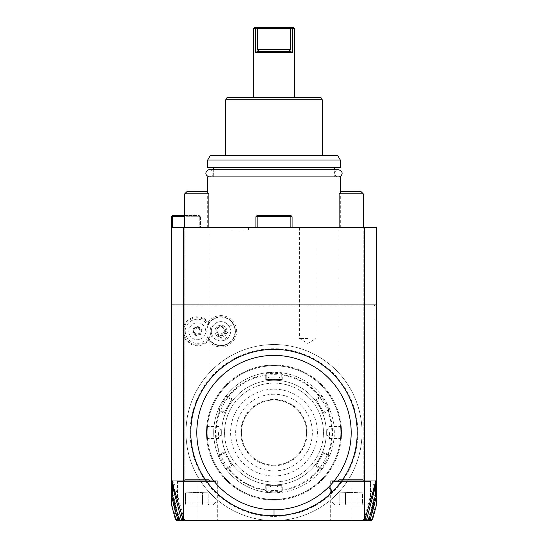 <?xml version="1.0" encoding="UTF-8"?>
<svg xmlns="http://www.w3.org/2000/svg" width="548" height="548" viewBox="0 0 548 548"><rect width="100%" height="100%" fill="white"/><g stroke="black" fill="none" stroke-linecap="round" stroke-linejoin="round"><path stroke-width="0.41" stroke-dasharray="2.74 2.06" d="M324.067 413.178L323.567 412.308L328.505 409.459L329.882 409.931L328.505 409.459C329.266 409.534 321.58 396.225 321.272 396.923L321.546 395.498A60.294 60.294 0 0 0 282.336 372.852L274 372.277A60.294 60.294 0 0 1 334.294 432.571A60.294 60.294 0 0 1 274 492.864L282.336 492.282A60.294 60.294 0 0 0 321.546 469.643C321.786 470.485 330.745 454.963 329.882 455.21A60.294 60.294 0 0 0 329.882 409.931C330.732 410.151 321.772 394.635 321.546 395.498L321.272 396.923L321.546 395.498L321.272 396.923L316.333 399.773L315.833 398.91L324.067 413.178L328.279 410.74A58.506 58.506 0 0 1 328.279 454.402L329.19 455.45L329.882 455.21L329.19 455.45M328.279 454.402L324.067 451.963L315.833 466.232L316.333 465.362L321.272 468.218L321.546 469.643L321.409 468.93L320.046 468.663A58.506 58.506 0 0 1 282.234 490.494L282.241 485.631L265.759 485.631L266.766 485.631L266.766 491.33L265.664 492.282L266.218 491.803L265.766 490.494A58.506 58.506 0 0 1 227.954 468.663L232.167 466.232L223.933 451.963L224.433 452.833L219.495 455.683L218.118 455.21L218.81 455.45L219.721 454.402A58.506 58.506 0 0 1 219.721 410.74L223.933 413.178L232.167 398.91L231.667 399.773L226.728 396.923L226.454 395.498C226.214 394.656 217.255 410.178 218.118 409.931A60.294 60.294 0 0 0 218.118 455.21C217.255 454.963 226.214 470.485 226.454 469.643A60.294 60.294 0 0 0 265.664 492.282L274 492.864A60.294 60.294 0 0 1 213.706 432.571A60.294 60.294 0 0 1 274 372.277L265.664 372.852A60.294 60.294 0 0 0 226.454 395.498L226.591 396.211L227.954 396.478A58.506 58.506 0 0 1 265.766 374.647L265.759 379.511L282.241 379.511L281.234 379.511L281.234 373.811L282.336 372.852L281.782 373.332L282.234 374.647A58.506 58.506 0 0 1 320.046 396.478L321.409 396.211M282.336 372.859L281.234 373.811L274 373.243L266.766 373.811L266.766 379.511L281.234 379.511L281.234 373.811L281.782 373.332M227.954 468.663L226.591 468.93L226.454 469.643L226.728 468.218L226.591 468.93M265.664 492.282L266.766 491.33L274 491.899L281.234 491.33L281.234 485.631L266.766 485.631L266.766 491.33L266.218 491.803M281.234 491.33L282.336 492.282L281.234 491.33L282.336 492.282L281.234 491.33L281.234 485.631L282.241 485.631M282.234 490.494L281.782 491.803M321.546 469.643L321.272 468.218C321.58 468.917 329.266 455.6 328.505 455.683L323.567 452.833L316.333 465.362L321.272 468.218L321.409 468.93M329.19 409.692L328.279 410.74M320.046 396.478L315.833 398.91M282.241 379.511L282.234 374.647M274 389.162A43.408 43.408 0 0 1 317.408 432.571A43.408 43.408 0 0 1 274 475.979A43.408 43.408 0 0 1 230.592 432.571A43.408 43.408 0 0 1 274 389.162M315.833 466.232L320.046 468.663M265.766 374.647L266.218 373.332L265.664 372.852L266.766 373.811L266.766 379.511L265.759 379.511M266.766 373.811L266.218 373.332M226.454 395.498L226.728 396.923C226.42 396.225 218.734 409.541 219.495 409.459L224.433 412.308L231.667 399.773L226.728 396.923L226.591 396.211M219.495 409.459L218.118 409.931L219.495 409.459L218.118 409.931L219.495 409.459L224.433 412.308L223.933 413.178M219.721 410.74L218.81 409.692M232.167 466.232L224.433 452.833L219.495 455.683L218.81 455.45M218.118 455.21L219.495 455.683C218.734 455.6 226.42 468.917 226.728 468.218L231.667 465.362L226.728 468.218L226.454 469.643L226.728 468.218M265.759 485.631L265.766 490.494M232.167 398.91L227.954 396.478M223.933 451.963L219.721 454.402M274 400.013A32.558 32.558 0 0 1 306.558 432.571A32.558 32.558 0 0 1 274 465.129A32.558 32.558 0 0 1 241.442 432.571A32.558 32.558 0 0 1 274 400.013A32.558 32.558 0 0 1 306.558 432.571A32.558 32.558 0 0 1 274 465.129A32.558 32.558 0 0 1 241.442 432.571A32.558 32.558 0 0 1 274 400.013M274 394.224A38.346 38.346 0 0 0 235.654 432.571A38.346 38.346 0 0 0 274 470.917A38.346 38.346 0 0 0 312.346 432.571A38.346 38.346 0 0 0 274 394.224M328.505 455.683L329.882 455.21L328.505 455.683L323.567 452.833L324.067 451.963M321.272 396.923L316.333 399.773L323.567 412.308L328.505 409.459L329.882 409.931M274 490.453A57.883 57.883 0 0 1 216.118 432.571A57.883 57.883 0 0 1 274 374.688A57.883 57.883 0 0 1 331.883 432.571A57.883 57.883 0 0 1 274 490.453M274 383.127A49.443 49.443 0 0 0 224.557 432.571A49.443 49.443 0 0 0 274 482.007A49.443 49.443 0 0 0 323.443 432.571A49.443 49.443 0 0 0 274 383.127A49.443 49.443 0 0 0 224.557 432.571A49.443 49.443 0 0 0 274 482.007A49.443 49.443 0 0 0 323.443 432.571A49.443 49.443 0 0 0 274 383.127M274 365.763A66.808 66.808 0 0 1 340.808 432.571A66.808 66.808 0 0 1 274 499.372A66.808 66.808 0 0 1 207.192 432.571A66.808 66.808 0 0 1 274 365.763A66.808 66.808 0 0 1 340.808 432.571A66.808 66.808 0 0 1 274 499.372A66.808 66.808 0 0 1 207.192 432.571A66.808 66.808 0 0 1 274 365.763M274 500.098A67.527 67.527 0 0 1 206.473 432.571A67.527 67.527 0 0 1 274 365.043A67.527 67.527 0 0 1 341.527 432.571A67.527 67.527 0 0 1 274 500.098L274 500.098C282.473 499.749 282.473 499.749 274 500.098C282.473 499.749 282.473 499.749 274 500.098L274 500.098A67.527 67.527 0 0 1 206.473 432.571A67.527 67.527 0 0 1 274 365.043C282.473 365.386 282.473 365.386 274 365.043C282.473 365.386 282.473 365.386 274 365.043L274 365.043A67.527 67.527 0 0 1 341.527 432.571A67.527 67.527 0 0 1 274 500.098C265.527 499.749 265.527 499.749 274 500.098C265.527 499.749 265.527 499.749 274 500.098L274 499.618C266.218 499.269 266.218 499.269 274 499.618C266.218 499.269 266.218 499.269 274 499.618C281.782 499.269 281.782 499.269 274 499.618C281.782 499.269 281.782 499.269 274 499.618L274 500.098M274 365.043L274 365.043C265.527 365.386 265.527 365.386 274 365.043C265.527 365.386 265.527 365.386 274 365.043L274 365.523C281.782 365.865 281.782 365.865 274 365.523C281.782 365.865 281.782 365.865 274 365.523C266.218 365.865 266.218 365.865 274 365.523C266.218 365.865 266.218 365.865 274 365.523L274 365.043M341.527 432.571C341.178 424.097 341.178 424.097 341.527 432.571C341.178 424.097 341.178 424.097 341.527 432.571C341.178 441.044 341.178 441.044 341.527 432.571C341.178 441.044 341.178 441.044 341.527 432.571L341.048 432.571C340.705 424.789 340.705 424.789 341.048 432.571C340.705 424.789 340.705 424.789 341.048 432.571C340.705 440.345 340.705 440.345 341.048 432.571C340.705 440.345 340.705 440.345 341.048 432.571L341.527 432.571M206.473 432.571C206.822 424.097 206.822 424.097 206.473 432.571C206.822 424.097 206.822 424.097 206.473 432.571C206.822 441.044 206.822 441.044 206.473 432.571C206.822 441.044 206.822 441.044 206.473 432.571L206.952 432.571C207.295 424.789 207.295 424.789 206.952 432.571C207.295 424.789 207.295 424.789 206.952 432.571C207.295 440.345 207.295 440.345 206.952 432.571C207.295 440.345 207.295 440.345 206.952 432.571L206.473 432.571M274 380.237A52.334 52.334 0 0 0 221.666 432.571A52.334 52.334 0 0 0 274 484.905A52.334 52.334 0 0 0 326.334 432.571A52.334 52.334 0 0 0 274 380.237A52.334 52.334 0 0 0 221.666 432.571A52.334 52.334 0 0 0 274 484.905A52.334 52.334 0 0 0 326.334 432.571A52.334 52.334 0 0 0 274 380.237L274.801 380.244L274 380.237M274 516.422A83.851 83.851 0 0 0 356.152 415.774A83.851 83.851 0 0 0 241.093 355.447A83.851 83.851 0 0 0 274 516.422M184.087 519.394L173.915 481.952L173.915 305.955L172.709 304.75L171.503 305.955L172.709 304.75L171.503 304.75L376.497 304.75L376.497 227.571L171.503 227.571L199.239 227.571L171.503 227.571L171.503 493.316L178.573 519.703L182.785 519.703L183.95 520.6L184.087 519.394L184.087 520.6L274 520.6A88.029 88.029 0 0 1 197.766 476.582A88.029 88.029 0 0 1 274 344.541A88.029 88.029 0 0 1 362.029 432.571A88.029 88.029 0 0 1 274 520.6A88.029 88.029 0 0 1 185.971 432.571A88.029 88.029 0 0 1 274 344.541A88.029 88.029 0 0 1 362.029 432.571A88.029 88.029 0 0 1 274 520.6L365.386 520.6L365.489 519.552L365.934 520.21M173.915 305.955L374.085 305.955L374.085 481.952L363.913 520.6M208.356 340.623A15.68 15.68 0 0 0 231.475 342.89A15.68 15.68 0 0 0 231.475 319.662A15.68 15.68 0 0 0 208.356 321.929A14.467 14.467 0 0 0 187.361 320.765A14.467 14.467 0 0 0 187.361 341.788A14.467 14.467 0 0 0 208.356 340.623L208.418 338.527A14.467 14.467 0 0 0 230.249 342.363A14.467 14.467 0 0 0 230.249 320.196A14.467 14.467 0 0 0 208.418 324.032L207.774 325.286A14.467 14.467 0 0 1 229.879 319.902A14.467 14.467 0 0 1 229.879 342.658A14.467 14.467 0 0 1 207.774 337.273A12.056 12.056 0 0 1 189.567 340.527A12.056 12.056 0 0 1 189.567 322.032A12.056 12.056 0 0 1 207.774 325.286M184.491 520.6L217.323 520.6L184.491 520.6M179.052 520.6L217.323 520.6L179.648 520.6L179.648 519.059L179.737 520.6L179.175 520.196L179.655 519.504M181.025 520.6L183.094 520.6M368.345 519.511L368.263 520.6L368.825 520.196L368.352 519.059L368.352 520.6L330.677 520.6L369.338 520.6M375.291 502.023L376.497 502.187L376.497 480.802L376.497 482.548L376.497 480.802L330.677 480.802L375.291 480.802L375.291 502.023L370.612 519.394L370.599 520.6L371.332 520.6M365.509 520.6L330.677 520.6L365.509 520.6M274 515.778A83.207 83.207 0 0 1 190.793 432.571A83.207 83.207 0 0 1 274 349.364A83.207 83.207 0 0 1 357.207 432.571A83.207 83.207 0 0 1 274 515.778M172.709 227.571L172.709 216.72L199.239 216.72L199.239 227.571L200.445 227.571L200.445 216.72L199.842 216.118L199.239 216.72L199.239 227.571L200.445 227.571L200.445 216.72L199.842 216.118L199.239 216.72L184.765 216.72M292.091 227.571L292.091 216.72L292.091 227.571L257.115 227.571L290.885 227.571L257.115 227.571L290.885 227.571L290.885 216.72L291.488 216.118L292.091 216.72L291.488 216.118L290.885 216.72L257.115 216.72L256.512 216.118L257.115 215.515L290.885 215.515L292.091 216.72L292.091 227.571L290.885 227.571L290.885 216.72L291.488 216.118M255.909 227.571L257.115 227.571L257.115 216.72L257.115 227.571L255.909 227.571L257.115 227.571L255.909 227.571L255.909 216.72L255.909 227.571L255.909 216.72L256.512 216.118L255.909 216.72L256.512 216.118L257.115 216.72L290.885 216.72L290.885 227.571M274 227.571L207.678 227.571L274 227.571M240.236 227.571L248.436 227.571L240.236 227.571M307.764 227.571L299.564 227.571L307.764 227.571M171.503 493.316L171.503 480.802L171.503 502.187L176.196 519.703L176.771 520.127L177.388 519.394L177.401 520.6M171.503 504.756L171.503 502.187M171.503 482.548L171.503 480.802L171.503 482.548M171.503 227.571L171.503 216.72L172.106 216.118L172.709 216.72M184.765 215.515L199.239 215.515L199.842 216.118L199.239 215.515L172.709 215.515L172.106 216.118M182.066 520.21L182.491 518.929L172.278 480.802L171.503 480.802L196.828 480.802L172.278 480.802M182.491 518.929L182.491 520.511M182.614 520.6L182.505 519.552M196.828 480.802L172.709 480.802L217.323 480.802L196.828 480.802L196.828 520.6L196.828 480.802M172.709 487.049L172.709 502.023L171.545 502.331M176.408 520.395L177.353 520.593L176.771 520.127M175.504 519.703L176.196 519.703M177.353 520.593L172.709 502.023M172.709 480.802L171.503 480.802L172.709 480.802M171.503 488.665L179.648 519.059M178.573 519.703L179.175 520.196M183.943 519.394L183.333 520.086M182.785 519.703L172.839 482.576L173.915 481.952M171.503 478.151L172.839 482.576M172.709 304.75L375.291 304.75L376.497 305.955L376.497 478.151L375.161 482.576L374.085 481.952M376.497 304.75L375.291 304.75L376.497 305.955L376.497 304.75M376.497 502.187L376.497 504.756M368.352 519.059L376.497 488.665L376.497 480.802L375.723 480.802L365.509 518.929L365.509 520.511M376.497 488.665L376.497 478.151M374.085 305.955L375.291 304.75M375.161 482.576L365.215 519.703L364.667 520.086L364.057 519.394M363.913 519.394L364.057 520.6L364.667 520.086M365.215 519.703L369.427 519.703L368.825 520.196M375.723 480.802L330.677 480.802L376.497 480.802L375.291 480.802L375.291 487.049M369.427 519.703L376.497 493.316M370.612 519.394L370.64 520.6L371.229 520.127L370.612 519.394M376.455 502.331L371.804 519.703L372.496 519.703M371.804 519.703L371.229 520.127M365.509 518.929L365.489 519.552M290.885 216.72L257.115 216.72L257.115 227.571M257.115 216.72L256.512 216.118L257.115 215.515L256.512 216.118M290.885 215.515L257.115 215.515L290.885 215.515M340.322 176.929L207.678 176.929M334.294 176.929L213.706 176.929L334.294 176.929L334.294 169.695M213.706 176.929L213.706 169.695M213.706 167.524L334.294 167.524L213.706 167.524M207.678 167.524L340.322 167.524M207.678 160.043L340.322 160.043M210.459 155.221L337.541 155.221M274 155.221L322.238 155.221L274 155.221M225.762 99.75L322.238 99.75M227.16 97.339L320.84 97.339M253.498 97.339L294.502 97.339L253.498 97.339M294.502 28.606L292.454 28.606L292.454 52.724L255.546 52.724L258.403 50.786M253.498 28.606L255.546 28.606L255.546 52.724M293.296 27.4L254.704 27.4M292.454 52.724L289.529 50.683L289.433 51.519L258.567 51.519L289.433 51.519L290.467 49.587L290.467 28.606L291.831 28.147M256.204 28.119L257.533 28.606L257.533 49.587L258.567 51.519L258.471 50.683M289.433 51.519L258.567 51.519M290.467 28.606L257.533 28.606M240.236 229.982L248.436 229.982L240.236 229.982M307.764 338.513L299.564 338.513L307.764 338.513M208.356 321.929L208.418 324.032M207.774 337.273L208.418 338.527M208.72 338.335A14.111 14.111 0 0 1 213.884 319.052A14.111 14.111 0 0 1 233.167 324.224A14.111 14.111 0 0 1 227.995 343.5A14.111 14.111 0 0 1 208.72 338.335L212.59 336.102A9.645 9.645 0 0 0 219.036 340.733L218.529 335.458A4.822 4.822 0 0 1 221.782 326.526A4.822 4.822 0 0 1 225.762 331.28L218.529 335.458M205.178 328.218A8.439 8.439 0 0 1 200.363 339.15A8.439 8.439 0 0 1 189.437 334.335A8.439 8.439 0 0 1 194.252 323.409A8.439 8.439 0 0 1 205.178 328.218M225.762 331.28L230.085 334.355A9.645 9.645 0 0 0 229.297 326.457L229.297 326.457A9.645 9.645 0 0 1 225.762 339.63A9.645 9.645 0 0 1 212.59 336.102A9.645 9.645 0 0 1 216.118 322.923A9.645 9.645 0 0 1 229.297 326.457A9.645 9.645 0 0 0 216.118 322.923A9.645 9.645 0 0 0 212.59 336.102M230.085 334.355C227.995 339.233 224.31 341.363 219.036 340.733M225.132 338.534A3.617 2.555 -30 0 0 226.988 334.513A3.617 2.555 -30 0 0 222.577 334.102A3.617 2.555 -30 0 0 220.721 338.13A3.617 2.555 -30 0 0 225.132 338.534M222.077 326.992A3.617 2.555 -30 0 0 218.734 327.457A3.617 2.555 -30 0 0 216.666 330.115C217.625 327.608 219.426 326.567 222.077 326.992L224.077 329.471C225.249 332.252 224.954 334.157 223.2 335.184C221.419 336.191 219.625 335.492 217.809 333.088L220.721 338.13M226.988 334.513L224.077 329.471M215.72 334.294A6.028 6.028 0 0 1 217.926 326.053A6.028 6.028 0 0 1 226.166 328.266A6.028 6.028 0 0 1 223.954 336.499A6.028 6.028 0 0 1 215.72 334.294A6.028 6.028 0 0 1 217.926 326.053A6.028 6.028 0 0 1 226.166 328.266A6.028 6.028 0 0 1 223.954 336.499A6.028 6.028 0 0 1 215.72 334.294M217.809 333.088L216.666 330.115M184.697 336.177A13.529 13.529 0 0 1 192.41 318.669A13.529 13.529 0 0 1 209.918 326.382A13.529 13.529 0 0 1 202.205 343.891A13.529 13.529 0 0 1 184.697 336.177M198.054 326.437L201.876 329.506L201.13 334.349L196.561 336.123L192.738 333.054L193.485 328.211L198.054 326.437L197.958 327.053L201.294 329.732L200.643 333.958L196.657 335.506L193.321 332.828L193.971 328.601L197.958 327.053L197.787 328.184L200.226 330.143L199.746 333.239L196.828 334.369L194.389 332.41L194.869 329.321L197.787 328.184M201.876 329.506L201.294 329.732L200.643 333.958L199.746 333.239M193.485 328.211L194.869 329.321M192.738 333.054L193.321 332.828L193.971 328.601L197.958 327.053L201.294 329.732L200.226 330.143M196.561 336.123L196.657 335.506L193.321 332.828L194.389 332.41M201.13 334.349L200.643 333.958L196.657 335.506L196.828 334.369M274 488.042L280.028 488.042L274 488.042M274 484.905L273.199 484.898L274 484.905M218.529 432.571L218.529 438.599L218.529 432.571M221.666 432.571L221.673 431.769L221.666 432.571M274 377.099L267.972 377.099L274 377.099M329.471 432.571L329.471 438.599L329.471 432.571M326.334 432.571L326.327 431.769L326.334 432.571M338.39 176.929L209.61 176.929L338.39 176.929C335.383 177.079 331.759 171.599 338.39 169.695L209.61 169.695C212.665 169.531 216.186 175.093 209.61 176.929M339.116 227.571L339.116 479.356A1.445 1.445 0 0 1 337.671 480.802L364.68 480.802L337.671 480.802A1.445 1.445 0 0 0 339.116 479.356L339.116 193.807L363.235 193.807L363.235 479.356A1.445 1.445 0 0 0 364.68 480.802A1.445 1.445 0 0 1 363.235 479.356L363.235 227.571M341.527 191.396L339.116 193.807L363.235 193.807L360.824 191.396L341.527 191.396L360.824 191.396M332.485 480.802L369.866 480.802A0.603 0.603 0 0 1 370.469 481.404A0.603 0.603 0 0 0 369.866 480.802L332.485 480.802A0.603 0.603 0 0 0 331.883 481.404A0.603 0.603 0 0 1 332.485 480.802M331.883 502.03L331.883 481.404L370.469 481.404L370.469 502.03L367.578 504.92L334.773 504.92L367.578 504.92L334.773 504.92L367.578 504.92L370.469 502.03L370.469 481.404L331.883 481.404L370.469 481.404L331.883 481.404L331.883 502.03L370.469 502.03L331.883 502.03L334.773 504.92L331.883 502.03L370.469 502.03L331.883 502.03M345.069 504.92L357.282 504.92L338.965 504.92L345.069 504.92L345.514 504.153L362.495 504.153L339.856 504.153L362.495 504.153L339.856 504.153L345.514 504.153L345.069 504.92L363.386 504.92L357.282 504.92L356.837 504.153L357.282 504.92L338.965 504.92L339.856 504.153L339.856 492.864L356.837 492.864L356.837 504.153L356.837 492.864L351.104 492.378L362.495 492.864L345.514 492.864L345.514 504.153L345.514 492.864L351.138 492.378L339.856 492.864L351.104 492.378L339.856 492.864L356.837 492.864L356.837 504.153L357.282 504.92L363.386 504.92L362.495 504.153L362.495 492.864L351.213 492.378L362.495 492.864L362.495 504.153L363.386 504.92L357.282 504.92L356.837 504.153L356.837 492.864L345.514 492.864L345.514 504.153L345.069 504.92L345.514 504.153L345.514 492.864L351.138 492.378L339.856 492.864L339.856 504.153L338.965 504.92L345.069 504.92M184.765 227.571L184.765 479.356A1.445 1.445 0 0 1 183.32 480.802L210.329 480.802L183.32 480.802A1.445 1.445 0 0 0 184.765 479.356L184.765 193.807L208.884 193.807L208.884 479.356A1.445 1.445 0 0 0 210.329 480.802A1.445 1.445 0 0 1 208.884 479.356L208.884 227.571M187.176 191.396L184.765 193.807L208.884 193.807L206.473 191.396L187.176 191.396L206.473 191.396M178.134 480.802L215.515 480.802A0.603 0.603 0 0 1 216.118 481.404A0.603 0.603 0 0 0 215.515 480.802L178.134 480.802A0.603 0.603 0 0 0 177.531 481.404A0.603 0.603 0 0 1 178.134 480.802M177.531 502.03L177.531 481.404L216.118 481.404L216.118 502.03L213.227 504.92L180.422 504.92L213.227 504.92L180.422 504.92L213.227 504.92L216.118 502.03L216.118 481.404L177.531 481.404L216.118 481.404L177.531 481.404L177.531 502.03L216.118 502.03L177.531 502.03L180.422 504.92L177.531 502.03L216.118 502.03L177.531 502.03M190.718 504.92L202.931 504.92L184.614 504.92L190.718 504.92L191.163 504.153L208.144 504.153L185.505 504.153L208.144 504.153L185.505 504.153L191.163 504.153L190.718 504.92L209.035 504.92L202.931 504.92L202.486 504.153L202.931 504.92L184.614 504.92L185.505 504.153L185.505 492.864L202.486 492.864L202.486 504.153L202.486 492.864L196.753 492.378L208.144 492.864L191.163 492.864L191.163 504.153L191.163 492.864L196.787 492.378L185.505 492.864L196.753 492.378L185.505 492.864L202.486 492.864L202.486 504.153L202.931 504.92L209.035 504.92L208.144 504.153L208.144 492.864L196.862 492.378L208.144 492.864L208.144 504.153L209.035 504.92L202.931 504.92L202.486 504.153L202.486 492.864L191.163 492.864L191.163 504.153L190.718 504.92L191.163 504.153L191.163 492.864L196.787 492.378L185.505 492.864L185.505 504.153L184.614 504.92L190.718 504.92M274 372.277L274 373.243M274 492.864L274 491.899M274 465.732A33.161 33.161 0 0 1 240.839 432.571A33.161 33.161 0 0 1 274 399.41A33.161 33.161 0 0 1 307.161 432.571A33.161 33.161 0 0 1 274 465.732M351.172 480.802L351.172 520.6L351.172 480.802M290.467 49.587L257.533 49.587M229.297 326.457L233.167 324.224M339.116 479.356L363.235 479.356L339.116 479.356M184.765 479.356L208.884 479.356L184.765 479.356M280.555 365.365L280.028 365.845M267.445 365.365L267.972 365.845M217.323 480.802L217.323 520.6L217.323 480.802M330.677 480.802L330.677 520.6L330.677 480.802M340.322 227.571L340.322 192.601M207.678 227.571L207.678 192.601M232.037 229.982L232.037 227.571M248.436 229.982L248.436 227.571M299.564 227.571L299.564 338.513L307.764 343.438L315.963 338.513L315.963 227.571M267.445 499.776L267.972 499.297L267.972 488.042L273.192 484.905M280.555 499.776L280.028 499.297L280.028 488.042L274.808 484.905M206.795 426.015L207.274 426.543L218.529 426.543L221.666 431.755M206.795 439.126L207.274 438.599L218.529 438.599L221.666 433.379M273.192 380.237L267.972 377.099L267.972 365.838M274.808 380.237L280.028 377.099L280.028 365.838M341.205 426.015L340.726 426.543L329.471 426.543L326.334 431.755M341.205 439.126L340.726 438.599L329.471 438.599L326.334 433.379"/><path stroke-width="0.82" d="M370.64 520.6L177.401 520.6L179.052 520.6L179.052 519.394L178.374 520.114L178.963 520.593L176.401 520.388M179.648 520.6L181.025 520.6M183.094 520.6L184.087 520.6M366.544 519.703L364.721 519.689L363.646 520.6L363.509 519.394L364.721 519.689L376.497 480.692L376.497 482.548L366.544 519.703L365.386 520.6L368.352 520.6M369.338 520.6L370.599 520.6M178.977 519.394L172.709 496.009L171.503 496.173L171.503 480.692L183.279 519.689L184.491 519.394L184.347 520.6L183.279 519.689L181.457 519.703L182.614 520.6M184.491 519.394L184.491 520.6M364.441 519.394L364.441 227.571L376.497 227.571L376.497 480.692M183.559 519.394L183.559 227.571L364.441 227.571M363.509 519.394L363.509 520.6M184.765 216.72L172.709 216.72L172.106 216.118L171.503 216.72L171.503 227.571L183.559 227.571M172.709 216.72L172.709 227.571M171.503 496.173L171.503 504.756L175.504 519.703L176.408 520.395M171.503 480.692L171.503 227.571M184.765 215.515L172.709 215.515L172.106 216.118M181.457 519.703L171.503 482.548M172.709 496.009L172.709 487.049M179.052 519.394L178.963 520.593M171.579 496.433L177.812 519.703L176.196 519.703M177.812 519.703L178.374 520.114M376.497 482.548L376.497 496.173L375.291 496.009L375.291 487.049M371.332 520.6L372.496 519.703L376.497 504.756L376.497 496.173M368.948 519.394L369.023 520.6L369.626 520.114L368.948 519.394L368.948 520.6M371.804 519.703L369.626 520.114M369.023 519.394L375.291 496.009M370.188 519.703L376.421 496.433M257.115 227.571L257.115 216.72L290.885 216.72L291.488 216.118L292.091 216.72L292.091 227.571M290.885 216.72L290.885 227.571M255.909 227.571L255.909 216.72L256.512 216.118L257.115 216.72M256.512 216.118L257.115 215.515L290.885 215.515L291.488 216.118M207.678 192.601L207.678 176.929L340.322 176.929L340.322 192.601M213.706 169.695L213.706 167.524M334.294 169.695L334.294 167.524M340.322 160.043L340.322 167.524L207.678 167.524L207.678 160.043L210.459 155.221L337.541 155.221L340.322 160.043L207.678 160.043M225.762 99.75L227.16 97.339L320.84 97.339L322.238 99.75L225.762 99.75L225.762 155.221M256.204 28.119L256.649 27.4L255.546 28.606L256.204 28.119L257.533 28.606L257.533 49.587L258.567 51.519L258.471 50.683L255.546 52.724L255.546 28.606L253.498 28.606L253.498 97.339M255.546 52.724L292.454 52.724L289.529 50.683L289.433 51.519L290.467 49.587L290.467 28.606L291.796 28.119L291.351 27.4L293.296 27.4L294.502 28.606L294.502 97.339M294.502 28.606L292.454 28.606L291.796 28.119L292.454 28.606L292.454 52.724M291.796 28.119L291.351 27.4L254.704 27.4L253.498 28.606M258.567 51.519L289.433 51.519M257.533 28.606L290.467 28.606M328.238 495.666A83.207 83.207 0 0 1 190.793 432.571A83.207 83.207 0 0 1 352.015 403.65A83.207 83.207 0 0 1 328.238 495.666L330.334 493.221L331.814 490.385L328.574 487.145A77.172 77.172 0 0 1 199.451 412.596A77.172 77.172 0 0 1 312.586 365.735A77.172 77.172 0 0 1 328.574 487.145M338.39 176.929C341.452 177.093 344.973 171.524 338.39 169.695L209.61 169.695C206.603 169.538 202.966 175.011 209.61 176.929M339.116 227.571L339.116 193.807L363.235 193.807L363.235 227.571M341.527 191.396L339.116 193.807L363.235 193.807L360.824 191.396L341.527 191.396L360.824 191.396M184.765 227.571L184.765 193.807L208.884 193.807L208.884 227.571M187.176 191.396L184.765 193.807L208.884 193.807L206.473 191.396L187.176 191.396L206.473 191.396M257.533 49.587L290.467 49.587M274 515.778L274 509.743M322.238 99.75L322.238 155.221"/></g></svg>
